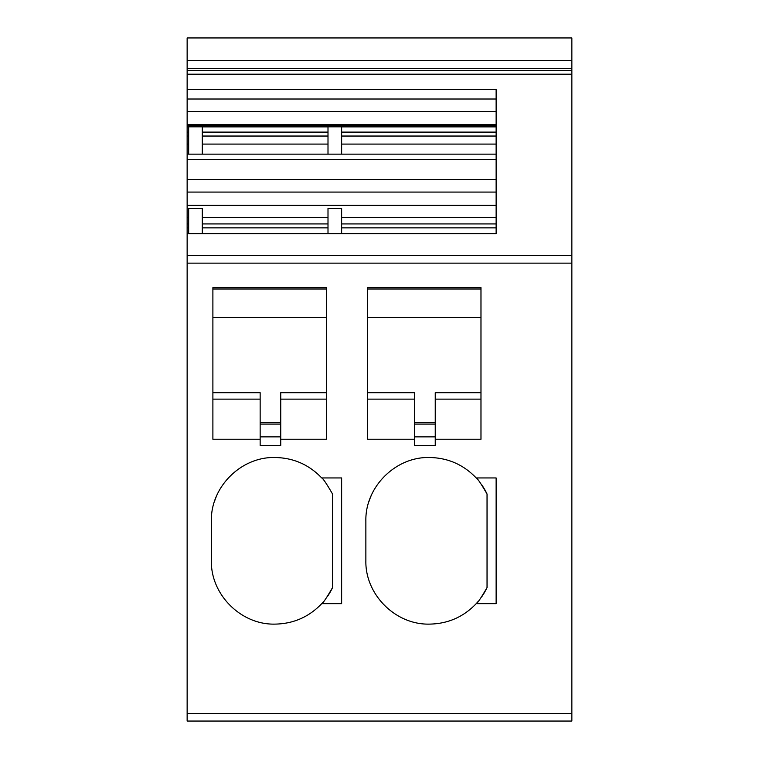 <?xml version="1.0" encoding="UTF-8"?>
<svg xmlns="http://www.w3.org/2000/svg" width="759" height="759" viewBox="0 0 759 759"><rect width="100%" height="100%" fill="white"/><g stroke="black" fill="none" stroke-linecap="round" stroke-linejoin="round"><path stroke-width="1.14" d="M187.141 713.479L187.141 721.05L571.859 721.05L571.859 263.145L187.141 263.145L187.141 713.479L571.859 713.479M188.659 223.924L187.141 223.924L187.141 263.145M187.141 223.924L187.141 126.876L188.659 126.876M496.13 124.628L187.141 124.628L187.141 126.876M187.141 124.628L187.141 70.407L571.859 70.407L571.859 263.145M571.859 70.407L571.859 37.95L187.141 37.95L187.141 70.407M327.281 596.735A63.614 63.614 0 0 0 332.546 587.589C326.531 597.978 322.926 603.339 321.721 603.661L341.635 603.661L341.635 477.952L321.721 477.952C308.989 464.631 293.41 457.819 274.986 457.506C241.001 456.624 210.499 487.126 211.372 521.12L211.372 560.503C210.499 594.487 241.001 624.989 274.986 624.116C293.41 623.803 308.989 616.982 321.721 603.661A63.614 63.614 0 0 0 323.543 601.593M435.239 439.233L480.978 439.233L480.978 287.623L367.384 287.623L367.384 439.233L414.642 439.233L414.642 445.391L435.239 445.391L435.239 392.688L480.978 392.688M280.745 439.233L326.484 439.233L326.484 287.623L212.89 287.623L212.89 439.233L260.147 439.233L260.147 445.391L280.745 445.391L280.745 392.688L326.484 392.688M481.766 596.735A63.614 63.614 0 0 0 487.041 587.589C481.026 597.978 477.411 603.339 476.206 603.661L496.13 603.661L496.13 477.952L476.206 477.952C463.483 464.631 447.905 457.819 429.48 457.506C395.486 456.624 364.994 487.126 365.866 521.12L365.866 560.503C364.994 594.487 395.486 624.989 429.48 624.116C447.905 623.803 463.483 616.982 476.206 603.661A63.614 63.614 0 0 0 478.037 601.593M187.141 233.668L496.13 233.668L496.13 227.861L341.635 227.861M496.13 233.668L496.13 89.534L187.141 89.534M496.13 217.491L341.635 217.491L341.635 208.327L328.002 208.327L328.002 233.668M496.13 205.3L187.141 205.3M202.292 233.668L202.292 208.327L188.659 208.327L188.659 233.668M187.141 154.143L496.13 154.143M341.635 126.876L496.13 126.876M188.659 154.143L188.659 126.829L202.292 126.829L202.292 154.143M202.292 126.876L328.002 126.876M328.002 154.143L328.002 126.829L341.635 126.829L341.635 154.143M187.141 99.021L496.13 99.021M571.859 68.462L187.141 68.462M214.493 501.462A63.614 63.614 0 0 1 216.751 495.523M321.721 477.952C322.926 478.293 326.541 483.644 332.546 494.024L332.546 587.589M480.978 399.13L435.239 399.13M414.642 439.233L414.642 392.688L367.384 392.688M414.642 399.13L367.384 399.13M480.978 289.008L367.384 289.008M326.484 399.13L280.745 399.13M260.147 439.233L260.147 392.688L212.89 392.688M260.147 399.13L212.89 399.13M326.484 289.008L212.89 289.008M368.978 501.462A63.614 63.614 0 0 1 371.246 495.523M477.904 479.859A63.614 63.614 0 0 0 476.206 477.952C477.42 478.293 481.035 483.644 487.041 494.024A63.614 63.614 0 0 0 481.586 484.622M341.635 208.327L341.635 233.668M435.239 422.668L414.642 422.668L435.239 422.668M480.978 317.613L367.384 317.613M280.745 422.668L260.147 422.668L280.745 422.668M326.484 317.613L212.89 317.613M487.041 587.589L487.041 494.024M187.141 255.574L571.859 255.574M571.859 74.192L187.141 74.192M187.141 227.861L188.659 227.861M187.141 217.491L188.659 217.491M328.002 217.491L202.292 217.491M496.13 192.084L187.141 192.084M187.141 179.693L496.13 179.693M496.13 159.447L187.141 159.447M188.659 144.087L187.141 144.087M187.141 136.041L188.659 136.041M188.659 132.104L187.141 132.104M187.141 125.463L496.13 125.463M496.13 111.412L187.141 111.412M571.859 60.673L187.141 60.673M341.635 223.924L496.13 223.924M202.292 223.924L328.002 223.924M414.642 424.082L435.239 424.082M435.239 436.871L414.642 436.871M260.147 424.082L280.745 424.082M280.745 436.871L260.147 436.871M341.635 132.104L496.13 132.104M496.13 136.041L341.635 136.041M341.635 144.087L496.13 144.087M328.002 227.861L202.292 227.861M202.292 132.104L328.002 132.104M328.002 136.041L202.292 136.041M202.292 144.087L328.002 144.087"/></g></svg>
